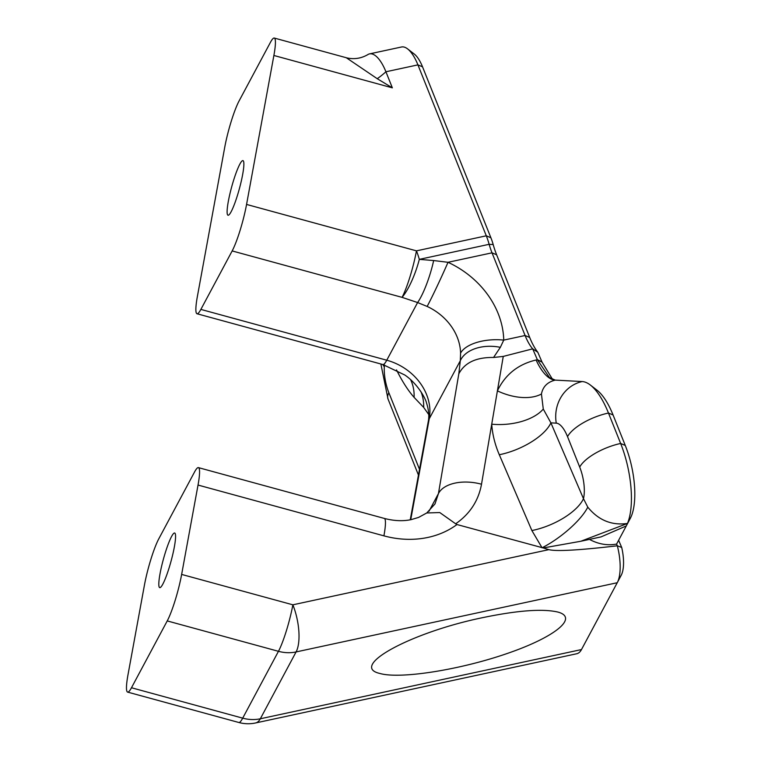 <?xml version="1.0" encoding="UTF-8"?>
<svg xmlns="http://www.w3.org/2000/svg" width="761" height="761" viewBox="0 0 761 761"><rect width="100%" height="100%" fill="white"/><g stroke="black" fill="none" stroke-linecap="round" stroke-linejoin="round"><path stroke-width="1.14" d="M552.591 379.463L542.06 362.16L537.808 352.257L532.69 348.852L537.361 359.715L549.461 377.58L555.254 380.11A44.233 18.35 77.6 0 1 536.077 360.001C518.136 364.253 505.237 374.536 497.399 390.859A44.233 25.979 -155.3 0 0 541.432 394.008C542.878 386.645 547.492 382.012 555.254 380.11L582.203 381.556A35.387 32.561 93.1 0 0 556.272 423.145A26.54 10.074 77.8 0 1 567.525 436.643L579.701 467.073A26.54 10.074 77.8 0 1 583.478 498.674L550.897 422.859A44.233 18.787 -23.3 0 1 499.302 454.736L531.882 530.55A44.233 18.787 156.7 0 0 583.478 498.674L587.777 507.14C598.422 520.21 611.644 525.651 627.454 523.463A61.917 23.505 -102.2 0 0 620.643 443.463L608.467 413.033A61.917 23.505 -102.2 0 0 590.355 385.037A61.917 23.505 -102.2 0 0 582.203 381.556M367.42 54.868A35.387 13.432 77.8 0 1 367.81 54.602A35.387 13.432 77.8 0 1 369.523 53.888L401.532 46.992A35.387 13.432 77.8 0 1 407.573 48.875A35.387 13.432 77.8 0 1 417.922 64.875L486.289 235.805A35.387 13.432 77.8 0 1 489.152 244.31A35.387 13.432 -102.2 0 0 492.015 252.823L525.09 335.506A35.387 13.432 -102.2 0 0 532.681 348.852L503.259 356.414L493.556 357.48L500.348 347.33A35.387 23.353 -171.8 0 0 460.31 360.704L458.816 373.832C464.667 362.655 476.243 357.204 493.556 357.48M537.808 352.257A42.464 16.114 77.8 0 1 529.704 337.465L496.629 254.783A42.464 16.114 77.8 0 1 493.195 244.576A28.309 10.74 -102.2 0 0 490.902 237.765L422.536 66.835A28.309 10.74 -102.2 0 0 414.25 54.041L407.573 48.875M617.276 582.66L621.204 575.268A28.309 10.74 -102.2 0 0 621.223 575.24A28.309 10.74 -102.2 0 0 621.708 547.473L617.323 545.789A35.387 13.432 77.8 0 1 617.257 582.698A35.387 13.432 77.8 0 1 617.238 582.726L581.48 649.561A35.387 13.432 77.8 0 1 576.771 653.737L255.62 722.95A35.387 13.432 77.8 0 0 260.329 718.774L296.086 651.939L617.238 582.726M198.031 485.052L383.915 535.849A88.457 74.702 28.1 0 0 456.971 524.529L543.24 547.958L580.824 541.261L627.454 523.463A61.917 23.505 77.8 0 1 626.322 525.88A61.917 23.505 77.8 0 1 626.284 525.937L616.591 544.077L617.323 545.799C578.978 550.27 556.167 551.554 548.871 549.642L292.861 604.814A35.387 4.947 105.3 0 1 278.459 651.311A35.387 29.879 28.1 0 0 296.086 651.939A35.387 13.432 -102.2 0 0 292.861 604.814L181.641 574.422A35.387 4.947 105.3 0 1 167.23 620.919L131.482 687.754A35.387 4.947 105.3 0 1 127.62 692.101A35.387 4.947 105.3 0 1 128.01 674.674L144.4 585.304A35.387 4.947 105.3 0 1 158.802 538.798L194.559 471.963A35.387 4.947 105.3 0 1 198.421 467.625A35.387 4.947 105.3 0 1 198.031 485.052L181.641 574.422M621.708 547.473L618.617 540.281M626.351 525.822L630.251 518.479A54.849 20.813 -102.2 0 0 630.279 518.422A54.849 20.813 -102.2 0 0 625.257 445.432L613.081 414.992A54.849 20.813 -102.2 0 0 597.033 390.203L590.355 385.037M482.35 617.713C517.404 610.427 542.564 608.534 557.813 612.044C578.874 617.58 555.34 636.947 507.625 653.347C460.224 669.832 400.41 679.288 380.062 673.514C348.376 666.493 410.712 632.486 482.35 617.713M616.591 544.077C607.44 545.742 598.393 544.182 589.461 539.397M543.24 547.958L548.871 549.642M626.284 525.937L601.057 536.895L580.824 541.261M396.519 369.913C402.179 381.318 408.039 390.479 414.108 397.385A53.08 40.666 138.6 0 0 410.598 379.672M420.985 391.744A53.08 41.246 -42.6 0 1 423.677 407.42L428.747 414.555M503.259 356.414L491.73 424.181A44.233 23.496 176.2 0 0 543.278 409.057L541.432 394.008M556.272 423.145L550.897 422.859L543.278 409.057M456.971 524.529L455.658 523.806C469.86 513.96 478.479 500.767 481.513 484.224A35.387 20.195 -170.3 0 0 438.441 493.594L434.959 504.001M367.82 54.621C361.028 58.53 353.875 59.586 346.35 57.779L377.237 78.697A35.387 9.655 132.8 0 0 385.922 71.772L417.922 64.875L422.536 66.835M369.523 53.888A35.387 13.432 77.8 0 1 385.922 71.772L392.353 87.848L377.237 78.697M410.74 519.706L429.261 418.75A53.08 44.823 28.1 0 0 406.669 369.703A53.08 44.823 28.1 0 0 386.759 360.21L200.875 309.413A35.387 4.947 105.3 0 1 197.013 313.751A35.387 4.947 105.3 0 1 197.403 296.324L224.723 147.368A35.387 4.947 105.3 0 1 239.125 100.871L270.412 42.388A35.387 4.947 105.3 0 1 274.274 38.05A35.387 4.947 105.3 0 1 273.884 55.477L392.353 87.848M490.902 237.765L486.289 235.805L416.457 250.854L246.564 204.433L273.884 55.477M167.23 620.919L278.459 651.311L242.702 718.156A35.387 4.947 105.3 0 1 238.84 722.493A35.387 35.387 0 0 0 255.62 722.95M174.345 546.95A28.309 3.957 -74.7 0 0 174.649 533.014A28.309 3.957 -74.7 0 0 163.377 559.278A28.309 3.957 -74.7 0 0 159.724 587.625A28.309 3.957 -74.7 0 0 166.868 574.574A28.309 3.957 -74.7 0 0 174.345 546.95M200.875 309.413L232.162 250.93L402.055 297.351A35.387 8.904 -70.6 0 0 419.321 259.368A35.387 13.432 -102.2 0 0 416.457 250.854A35.387 4.947 105.3 0 1 402.055 297.351L417.608 302.545A35.387 7.077 -72.5 0 0 433.656 260.547L419.321 259.368L489.152 244.31L493.195 244.576M246.564 204.433A35.387 4.947 105.3 0 1 232.162 250.93M242.645 174.564A28.309 3.957 -74.7 0 0 242.959 160.619A28.309 3.957 -74.7 0 0 231.677 186.883A28.309 3.957 -74.7 0 0 228.034 215.23A28.309 3.957 -74.7 0 0 235.178 202.188A28.309 3.957 -74.7 0 0 242.645 174.564M383.915 535.849A35.387 4.947 -74.7 0 0 384.305 518.422C394.008 520.952 402.969 521.352 411.178 519.62L418.56 517.432L426.74 512.971L439.763 512.543L455.658 523.806M460.576 353.114A35.387 17.094 -1.4 0 1 503.744 340.11A88.457 74.702 28.1 0 0 448.02 262.298A35.387 1.294 114.8 0 1 427.14 306.436A53.08 44.823 -151.9 0 1 460.576 353.114L460.31 360.704L429.261 418.75A35.387 18.293 -169.6 0 0 428.253 421.604C429.347 416.153 428.776 409.951 426.541 403.016C425.932 399.335 417.989 383.934 404.776 374.992L382.897 364.548A35.387 4.947 105.3 0 0 386.759 360.21L417.608 302.545L427.14 306.436M500.348 347.33L503.744 340.11L525.09 335.506L529.704 337.465M496.629 254.783L492.015 252.823L448.02 262.298L433.656 260.547M537.304 359.592L542.003 362.008M567.525 436.643A35.387 13.365 158.2 0 1 608.467 413.033L613.081 414.992M579.701 467.073A35.387 13.365 158.2 0 1 620.643 443.463L625.257 445.432M542.06 362.16L537.361 359.715L536.077 360.001M581.48 649.561L260.329 718.774A35.387 29.879 28.1 0 1 242.702 718.156L131.482 687.754M414.108 397.385L423.677 407.42M481.513 484.224L491.73 424.181C492.434 434.379 494.954 444.557 499.302 454.736M531.882 530.55L542.06 547.777A44.233 13.384 142.4 0 0 587.777 507.14M458.816 373.832L438.441 493.594L428.976 511.297M382.754 364.509A35.387 19.196 3.2 0 0 384.315 366.697L384.41 364.976M380.88 363.996L388.005 398.964A35.387 13.365 -21.8 0 1 388.861 392.724A26.54 10.074 77.8 0 1 384.315 366.697M419.501 469.328L388.861 392.724M621.223 575.24L617.257 582.698M630.279 518.422L626.322 525.88M549.461 377.58L551.573 379.225M410.246 519.801L428.253 421.604M274.274 38.05L346.265 57.722M388.005 398.964L418.445 475.064M197.013 313.751L382.897 364.548M426.75 512.981L434.94 503.991M198.421 467.625L384.305 518.422M127.62 692.101L238.84 722.493"/></g></svg>
